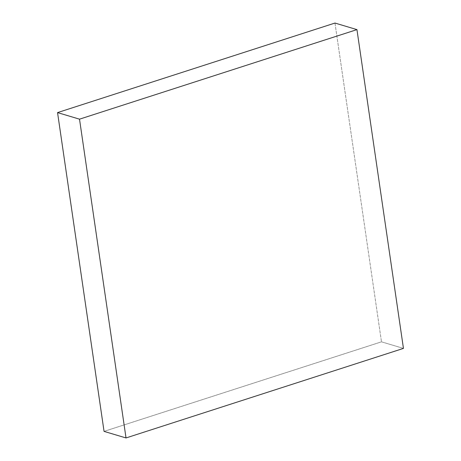 <?xml version="1.0" encoding="UTF-8"?>
<svg xmlns="http://www.w3.org/2000/svg" width="461" height="461" viewBox="0 0 461 461"><rect width="100%" height="100%" fill="white"/><g stroke="black" fill="none" stroke-linecap="round" stroke-linejoin="round"><path stroke-width="0.35" stroke-dasharray="2.31 1.73" d="M403.45 348.401L381.483 341.832L104.053 431.381L381.483 341.832L403.45 348.401M334.98 23.05L381.483 341.832L334.98 23.05"/><path stroke-width="0.69" d="M104.053 431.381L126.02 437.95L403.45 348.401L356.947 29.619L334.98 23.05L356.947 29.619L79.517 119.169L57.55 112.599L334.98 23.05L57.55 112.599L79.517 119.169L126.02 437.95L104.053 431.381L57.55 112.599L104.053 431.381M126.02 437.95L403.45 348.401L356.947 29.619L79.517 119.169L126.02 437.95"/></g></svg>

